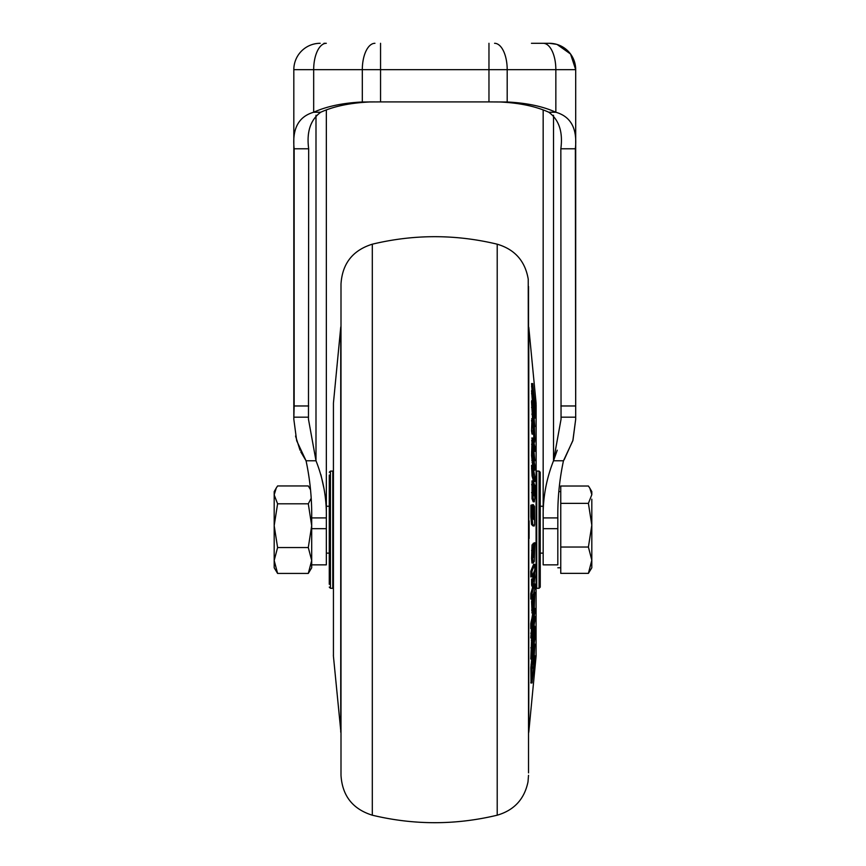 <?xml version="1.0" encoding="UTF-8"?>
<svg xmlns="http://www.w3.org/2000/svg" width="866" height="866" viewBox="0 0 866 866"><rect width="100%" height="100%" fill="white"/><g stroke="black" fill="none" stroke-linecap="round" stroke-linejoin="round"><path stroke-width="1.3" d="M591.814 499.184L591.814 525.197L588.404 547.041L591.814 560.205L588.404 573.368L591.814 567.782L591.814 525.197L588.404 503.363L560.757 503.363L560.757 486.021L588.404 486.021L589.865 488.24L591.814 494.692L588.404 503.363M588.404 573.368L560.757 573.368L560.757 503.363M560.757 547.041L588.404 547.041M589.865 488.24L591.814 491.607L591.814 494.692M311.695 564.848L326.341 564.848L326.341 517.911L311.695 517.911L311.695 567.782L308.296 573.433L311.695 560.486L308.296 547.539L311.695 525.662L308.296 503.796L311.132 498.383M310.504 489.712L308.296 485.956L277.596 485.956L276.254 488.023L274.186 494.876L277.596 503.796L274.186 525.662L277.596 547.539L274.186 560.486L277.596 573.433L274.186 567.782L274.186 491.607L276.254 488.013M308.296 573.433L277.596 573.433M308.296 547.539L277.596 547.539M308.296 503.796L277.596 503.796M315.993 115.243L315.993 460.777L308.469 419.231L308.675 148.779C306.445 132.022 310.45 119.844 320.691 112.244L313.676 112.244L313.676 69.67A26.37 12.622 90 0 1 326.298 43.3L323.96 43.3M320.691 112.244C333.67 106.356 349.875 102.935 369.327 101.993L362.313 101.993L362.313 69.67L293.823 69.67A26.37 26.37 0 0 1 320.193 43.3M543.166 109.971L543.166 517.911L557.823 517.911C557.574 498.654 559.447 479.612 563.463 460.777L572.837 440.729L575.695 419.231L575.695 69.67A26.37 26.37 0 0 0 549.325 43.3L543.209 43.3A26.37 12.622 90 0 1 555.842 69.67L575.695 69.67L570.542 54.017L557.109 44.48M326.341 517.911L326.341 109.971L326.341 517.911C326.72 498.242 323.278 479.201 315.993 460.777L306.055 460.777C310.06 479.602 311.944 498.654 311.695 517.911M323.916 488.305L320.907 474.665M308.675 405.97L294.148 405.97L293.823 419.231L296.681 440.729L306.055 460.777L300.762 451.814M300.047 450.244L295.544 436.063M380.553 43.3L380.553 101.907L362.313 101.993C342.871 102.935 326.655 106.356 313.676 112.244C298.543 116.585 292.037 128.763 294.148 148.779L308.675 148.779M294.148 405.97L294.148 148.779M488.998 101.907L500.18 101.993C519.632 102.935 535.848 106.356 548.827 112.244C559.057 119.811 563.062 131.989 560.843 148.779L561.049 419.231L553.515 460.777L557.228 450.19M563.463 460.777L553.515 460.777C546.24 479.201 542.787 498.253 543.166 517.911L543.166 564.848L557.823 564.848L557.823 528.682L543.166 528.682M369.327 101.917L374.87 101.907M500.18 101.993L507.195 101.993C526.647 102.935 542.863 106.356 555.842 112.244L548.827 112.244M380.553 101.907L488.965 101.907L488.965 43.3M494.573 43.3A26.37 12.622 90 0 1 507.195 69.67L555.842 69.67L555.842 112.244C570.965 116.585 577.481 128.763 575.36 148.779L575.695 419.231L572.978 440.209L564.123 459.857M557.823 517.911L557.823 528.682M374.946 43.3L374.946 43.3A26.37 12.622 -90 0 0 362.313 69.67L507.195 69.67L507.195 101.993L488.965 101.907M372.304 815.198L372.304 244.19C352.733 250.296 342.297 263.578 340.998 284.037L340.998 775.341C342.297 795.811 352.733 809.093 372.304 815.198C413.937 825.19 455.581 825.19 497.214 815.198L497.214 244.19C514.805 249.408 525.142 261.056 528.228 279.133L528.52 521.3L528.52 286.494M528.52 772.883L528.52 521.235M528.52 538.143L529.104 538.479L529.104 520.899L528.52 520.899M532.027 498.805L533.196 498.805L534.419 501.782L533.24 501.782L532.027 498.805L532.049 481.106M534.777 470.184L534.82 465.421L533.283 456.458L533.434 453.795L534.842 460.799L533.294 445.037L534.831 451.413L534.798 446.629L532.958 438.012L532.936 460.376L534.777 470.184L533.597 470.184L533.24 468.419M532.633 465.378L531.572 455.516L532.06 438.781M532.547 418.646L531.572 402.289C531.562 400.341 531.692 400.189 531.951 401.835M532.341 400.666L531.562 390.663L532.742 390.663L532.709 393.781L531.54 393.781M532.038 390.663L531.562 383.573L532.731 383.573L532.742 386.658L531.572 386.658M531.551 421.093L532.731 421.093L533.207 434.072L532.027 434.072L531.529 430.932L531.919 419.285M532.72 468.842L533.24 475.954L534.777 481.593L533.597 481.593L532.06 475.954L531.54 465.378L532.72 465.378L532.72 468.842L531.54 468.842M533.424 524.937L532.817 525.77L531.529 524.439L530.88 516.742L530.88 505.192L533.218 504.586L533.24 510.724L532.655 510.724M533.24 510.724L534.106 511.611L534.225 518.539L533.045 518.539L532.926 511.611L532.06 510.724M536.141 555.182L536.141 404.952M528.78 538.479L528.78 732.149L536.086 656.244L536.086 403.134L536.141 588.88A0.585 0.585 0 0 1 536.725 588.295L536.725 471.093A0.585 0.585 0 0 1 536.141 470.509L536.141 470.509M333.378 494.399L333.378 577.027M540.243 472.262L540.243 529.689L540.243 472.262L539.063 471.093L536.725 471.093M333.378 524.482L333.378 470.509A0.585 0.585 0 0 1 332.793 471.093L332.793 588.295A0.585 0.585 0 0 1 333.378 588.88L333.432 403.134L333.432 656.244L340.998 733.091M540.243 529.689L540.243 587.126L540.243 529.689M329.275 475.077L329.275 584.312M531.031 681.986L530.847 667.773L531.713 659.004M531.302 640.158L532.482 640.158L531.962 659.004L530.782 659.004L531.648 637.809M531.572 620.576L532.763 612.922M533.055 598.958L533.055 595.353M532.049 612.392L531.583 601.502L532.135 598.958L533.315 598.958L532.763 601.502L531.583 601.502M531.605 585.243L531.583 579.018L532.763 579.018L532.785 585.243L531.605 585.243L532.503 587.159L533.737 587.061L534.809 577.221L534.419 570.867M532.785 579.083L533.348 573.498M534.235 555.225L533.716 544.184L532.742 550.549L532.742 558.613L531.562 558.613L531.951 563.008L533.131 563.008L534.29 561.46L534.798 542.69L533.045 543.48L534.225 543.48L534.116 555.225M531.562 558.613L532.049 544.855L533.716 544.184M530.782 571.214L533.608 564.318L534.787 564.318L531.962 571.214L530.782 571.214L530.782 576.897L531.951 576.897L534.777 570.001L534.787 564.318M531.962 599.077L534.777 589.443L534.809 583.922L531.984 593.556L531.962 599.077L530.782 599.077L530.804 593.556L532.677 587.159M530.782 623.639L531.345 620.576L532.525 620.576L531.962 623.639L530.782 623.639L530.782 628.629L531.962 628.629L532.525 620.576M531.951 637.939L534.777 621.084L534.787 616.3L531.962 633.154L531.951 637.939L530.782 637.939L531.54 628.629M534.225 518.539L534.106 519.73L532.763 518.344L532.644 505.809L532.06 505.192L532.06 516.742L532.709 524.439L533.997 525.77L534.603 524.937L534.474 506.437L533.218 504.586M534.106 511.611L532.926 511.611M534.235 513.668L533.055 513.668M532.709 524.439L531.529 524.439M532.817 525.77L534.603 524.937M534.777 481.593L534.787 476.495L532.72 465.378M533.24 475.954L532.06 475.954M532.709 430.932L531.529 430.932M533.207 434.072L533.25 424.719M533.413 425.39L533.229 431.16M533.413 431.16L533.889 438.423L533.153 438.423M533.889 438.423L534.311 441.086L533.694 441.086M531.713 418.646L533.099 419.285L534.387 427.382L534.798 439.647L534.603 442.18L533.434 442.19M533.099 419.285L532.731 420.389L531.551 420.389M532.731 420.389L532.731 421.093M532.709 393.781L534.549 408.979L534.82 404.27L535.545 417.975L535.589 410.69L532.731 383.573M532.742 386.658L533.683 398.696M534.16 398.696L533.9 400.547M534.29 400.763L534.192 402.971M534.116 402.398L532.742 390.663M534.809 408.297L534.084 408.979M535.545 417.975L534.809 417.975M533.272 407.702L534.809 418.137L534.798 414.392L533.131 401.835C532.871 400.189 532.742 400.341 532.742 402.289L533.11 413.948L534.777 426.613L533.272 407.366M534.809 418.137L534.181 418.137M533.131 401.835C532.871 400.189 532.742 400.341 532.742 402.289L531.572 402.289M532.742 407.475L531.562 407.475M533.11 413.948L531.93 413.948M533.207 414.727L532.027 414.727M534.842 460.799L533.878 460.799M534.831 451.413L533.921 451.413M533.24 438.781L532.958 438.012L531.778 438.012L532.969 438.012M532.763 440.718L531.583 440.718M532.774 444.377L531.594 444.377M532.958 449.021L531.789 449.021M532.774 451.846L531.594 451.846M532.752 455.516L531.572 455.516M532.936 460.376L531.767 460.376M533.207 462.379L532.038 462.379M533.759 483.693L534.798 485.166L534.809 497.95L534.29 501.609L533.11 501.609M534.225 483.693L534.127 495.179M534.149 495.872L533.716 482.373L533.099 480.944L531.919 480.944M533.218 481.106L532.742 484.754L531.572 484.754M532.742 484.754L532.742 492.646L531.562 492.646M532.742 492.646L533.196 498.805M533.337 672.373L534.842 644.52L532.027 667.773L531.995 682.462L533.304 672.362M534.842 644.52L533.976 644.986M532.254 664.276L531.075 664.276M532.027 667.773L530.847 667.773M532.211 681.986L530.815 682.462M531.984 647.822L530.804 647.822M531.962 659.004L534.777 639.357L534.798 627.742C534.755 625.642 534.571 625.512 534.257 627.341L533.727 627.341M534.798 627.742C534.755 625.642 534.571 625.512 534.257 627.341L533.857 630.134L533.261 630.134M533.857 630.134L533.348 636.142L532.081 635.676M533.348 636.142L532.817 637.809L531.984 637.809M532.817 637.809L532.482 640.158M534.787 608.333L532.752 619.352L532.742 624.343L534.777 613.323L534.787 608.333L534.106 608.333M532.752 619.352L531.572 619.352M533.337 606.178L533.315 598.958M532.763 601.502L533.229 612.392L534.3 607.434L534.787 592.117L533.315 605.486M532.763 610.14L531.583 610.14M531.843 612.922L533.229 612.392M534.787 592.117L533.997 592.117M534.225 594.726L533.229 594.726M534.235 601.264L533.315 601.264M534.095 603.245L533.315 603.245M534.787 570.867L533.748 581.303L532.763 579.018M532.785 585.243L533.737 587.061M534.798 542.69L534.225 543.48M533.218 544.855L532.049 544.855M532.742 550.549L531.572 550.549M532.742 558.613L533.196 562.954M531.962 571.214L531.951 576.897M534.809 583.922L534.116 583.922M531.984 593.556L530.804 593.556M531.962 623.639L531.962 628.629M534.787 616.3L534.225 616.3M531.962 633.154L530.782 633.154M534.831 656.893C534.82 654.848 534.636 655.248 534.257 658.073L533.629 666.896C533.629 668.931 533.813 668.53 534.17 665.694L534.831 656.893L534.733 655.594L533.564 655.594M532.536 668.184L533.716 668.184L533.315 666.896M533.878 429.071L534.344 436.551L533.889 428.951M533.207 487.417L533.64 494.638L533.261 486.346M533.673 636.878L534.268 632.721L533.673 642.951L533.673 636.878M532.904 641.684L532.503 651.08L532.926 641.576M533.207 551.425L533.315 557.455L533.207 551.425M533.673 638.783L534.268 638.783M532.514 647.194L533.066 647.194M333.378 588.88L333.378 470.509M311.695 528.682L326.341 528.682M308.491 417.185L293.845 417.185M553.515 460.777L553.515 115.243M575.673 417.185L561.027 417.185M575.36 405.97L560.843 405.97M575.36 148.779L560.843 148.779M528.78 520.899L528.78 327.24L536.086 403.134M333.432 403.134L340.739 327.24L340.739 732.149M536.725 588.295L539.063 588.295L539.063 471.093M332.793 471.093L330.444 471.093L330.444 588.295L332.793 588.295M534.03 511.535L532.861 511.535M534.225 517.63L533.045 517.63M532.06 516.742L530.88 516.742M558.851 491.607L560.757 491.607M326.341 506.253L329.275 506.253M540.243 506.253L543.166 506.253M326.341 553.136L329.275 553.136M540.243 553.136L543.166 553.136M557.823 567.782L560.757 567.782M310.483 489.496L309.627 488.013M293.823 419.231L293.823 69.67M556.611 44.328L549.325 43.3M545.558 43.3L531.453 43.3M379.243 101.907L378.431 101.907M491.087 101.907L490.264 101.907M372.304 244.19C413.937 234.188 455.581 234.188 497.214 244.19M340.739 327.24L340.998 326.287M330.444 471.093L329.275 472.262M497.214 815.198C514.155 810.251 524.417 799.134 528 781.857L528.52 775.341M528.78 732.149L528.52 733.091M536.086 656.244L536.141 655.118M534.311 525.976L533.131 525.976M534.723 409.445L533.543 409.445M532.85 400.666L531.681 400.666M534.787 644.001L533.608 644.001M532.027 682.971L530.847 682.971M534.593 626.075L533.413 626.075M333.378 560.648L333.378 563.614M333.432 656.244L333.378 655.118M539.063 588.295L540.243 587.126M330.444 588.295L329.275 587.126"/></g></svg>
